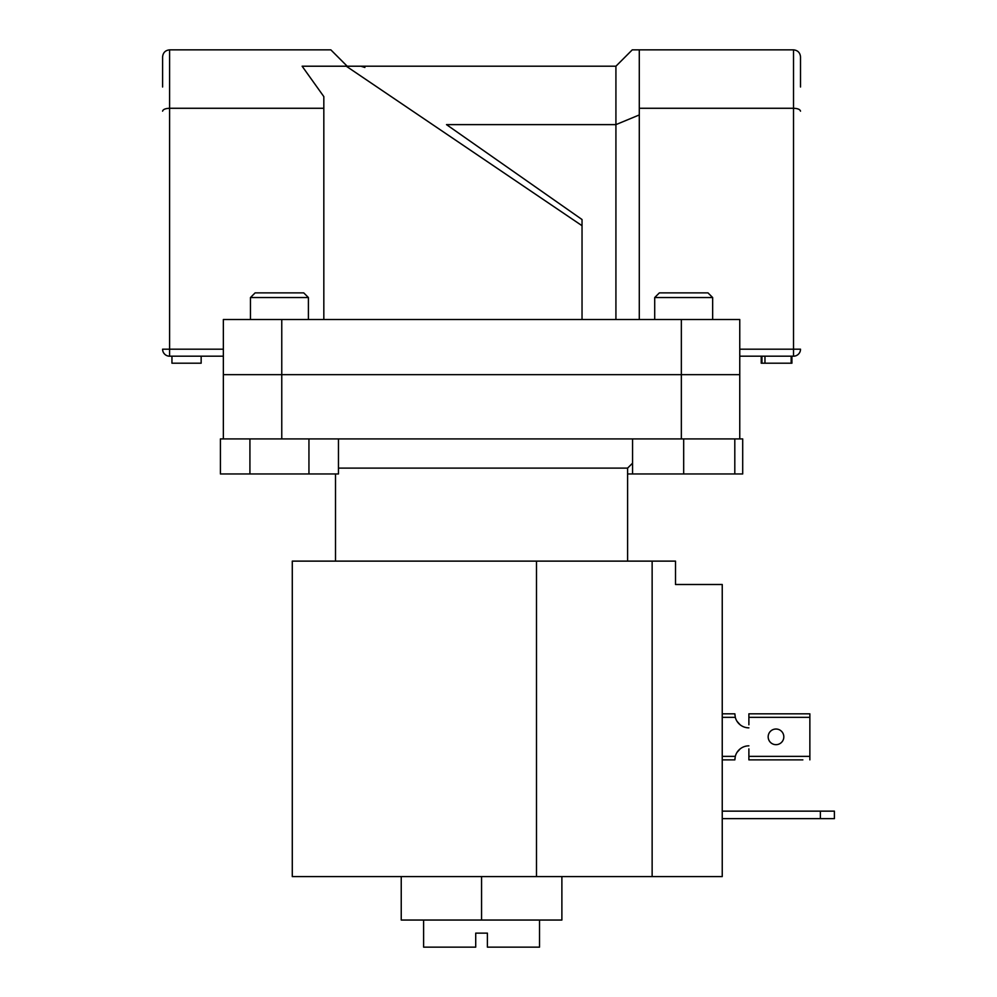 <?xml version="1.0" encoding="UTF-8"?>
<svg xmlns="http://www.w3.org/2000/svg" width="997" height="997" viewBox="0 0 997 997"><rect width="100%" height="100%" fill="white"/><g stroke="black" fill="none" stroke-linecap="round" stroke-linejoin="round"><path stroke-width="1.5" d="M539.514 920.044L539.514 947.15L487.396 947.15L487.396 933.13L475.719 933.13L475.719 947.15L423.613 947.15L423.613 920.044M627.599 561.124L627.599 468.116L338.457 468.116M281.765 438.917L223.353 438.917L223.353 319.514L281.765 319.514L281.765 374.66L223.353 374.66L681.35 374.66L281.765 374.66L281.765 438.917L681.35 438.917L681.35 319.514L281.765 319.514M739.762 438.917L683.68 438.917L734.801 438.917L734.801 473.961L742.703 473.961L742.703 438.917L739.762 438.917L739.762 374.66L681.35 374.66L739.762 374.66L739.762 319.514L681.35 319.514M561.884 876.587L561.884 920.044L401.23 920.044L401.23 876.587M481.563 920.044L481.563 876.587L652.138 876.587L652.138 561.124L675.505 561.124L675.505 584.491L722.239 584.491L722.239 876.587L652.138 876.587M820.381 818.637L820.381 811.147L834.402 811.147L834.402 818.637L722.239 818.637M820.381 811.147L722.239 811.147M481.563 876.587L292.283 876.587L292.283 561.124L652.138 561.124M734.801 473.961L627.599 473.961M308.409 297.542L250.459 297.542L255.132 292.869L303.736 292.869L308.409 297.542L308.409 319.514M250.459 297.542L250.459 319.514M338.457 438.917L338.457 473.961L308.945 473.961L308.945 438.917M249.923 473.961L249.923 438.917L220.412 438.917L220.412 473.961L308.945 473.961M654.705 297.542L659.378 292.869L707.982 292.869L712.656 297.542L654.705 297.542L654.705 319.514M683.68 473.961L683.68 438.917L632.572 438.917L632.572 473.961M615.922 66.213L632.272 49.85L793.512 49.85C797.737 50.299 800.08 52.629 800.516 56.866L800.516 87.001M162.598 87.001L162.598 56.866C163.047 52.629 165.377 50.299 169.602 49.85L330.842 49.85L347.193 66.213L302.128 66.213L323.826 96.597L323.826 108.274L169.602 108.274C165.377 108.449 163.047 109.421 162.598 111.166M739.762 349.187L800.516 349.187A7.004 7.004 0 0 1 793.512 356.191A7.004 7.004 0 0 0 800.516 349.187A7.004 7.004 0 0 1 793.512 356.191L739.762 356.191M446.506 124.625L582.036 219.527L446.506 124.625L615.922 124.625L615.922 66.201L360.864 66.201L364.89 67.472L360.864 66.201M582.036 219.527L582.036 319.514M582.036 225.708L346.295 66.213L360.864 66.213M323.826 319.514L323.826 108.274M800.516 111.166C800.08 109.421 797.737 108.449 793.512 108.274L639.289 108.274L639.289 49.85M639.289 319.514L639.289 108.274M223.353 356.191L169.602 356.191A7.004 7.004 0 0 1 162.598 349.187A7.004 7.004 0 0 0 169.602 356.191L169.602 349.187L223.353 349.187M615.922 319.514L615.922 124.625L639.289 114.942M162.598 56.866C163.047 52.629 165.377 50.299 169.602 49.85L169.602 349.187L162.598 349.187A7.004 7.004 0 0 0 169.602 356.191M800.516 56.866C800.08 52.629 797.737 50.299 793.512 49.85L793.512 356.191M201.157 356.191L201.157 363.207L171.945 363.207L171.945 356.191M761.222 356.191L761.222 363.207L761.97 363.207L761.97 356.191M761.97 363.207L791.917 363.207L791.917 356.191M791.169 363.207L791.169 356.191M764.961 363.207L764.961 356.191M802.859 759.864L748.884 759.864L802.859 759.864M809.863 759.864L809.863 713.827L748.884 713.827L748.884 724.807M748.884 748.884L748.884 759.864M734.901 714.861A14.02 14.02 0 0 1 734.864 713.827L735.3 717.329A14.02 14.02 0 0 0 748.884 727.847A14.02 14.02 0 0 1 740.16 724.807L737.02 721.305L740.16 724.807M740.16 748.884L737.02 752.386L740.16 748.884A14.02 14.02 0 0 1 748.884 745.843A14.02 14.02 0 0 0 735.3 756.362L734.864 759.864L722.239 759.864L734.864 759.864A14.02 14.02 0 0 1 734.901 758.817M734.864 713.827L722.239 713.827L734.864 713.827M783.816 736.845A7.826 7.826 0 0 0 775.99 729.019A7.826 7.826 0 0 0 768.164 736.845A7.826 7.826 0 0 0 775.99 744.672A7.826 7.826 0 0 0 783.816 736.845M809.863 713.827L748.884 713.827M536.498 561.124L536.498 876.587M809.863 756.362L748.884 756.362M748.884 717.329L809.863 717.329M722.239 717.329L735.3 717.329M735.3 756.362L722.239 756.362M627.599 468.116L632.572 463.156M335.515 561.124L335.515 473.961M712.656 297.542L712.656 319.514"/></g></svg>
